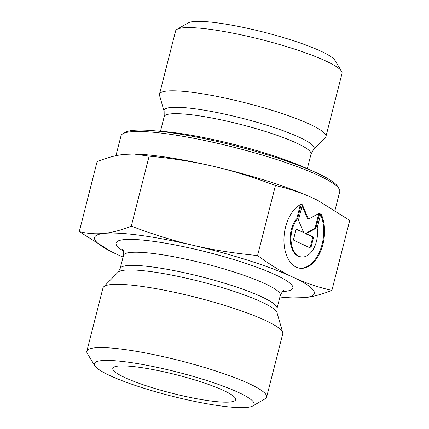 <?xml version="1.0" encoding="UTF-8"?>
<svg xmlns="http://www.w3.org/2000/svg" width="429" height="429" viewBox="0 0 429 429"><rect width="100%" height="100%" fill="white"/><g stroke="black" fill="none" stroke-linecap="round" stroke-linejoin="round"><path stroke-width="0.64" d="M320.881 213.438A32.877 20.013 -82.4 0 1 321.149 249.951A32.877 20.013 -82.4 0 1 299.882 268.238A32.877 20.013 -82.4 0 1 283.95 238.921A32.877 20.013 -82.4 0 1 301.287 204.247L297.576 218.806A21.482 13.079 97.6 0 0 291.135 241.768A21.482 13.079 97.6 0 0 301.394 256.944A21.482 13.079 97.6 0 0 317.17 227.997L320.881 213.438M299.474 268.179A32.877 20.013 97.6 0 0 320.184 250.246A32.877 20.013 97.6 0 0 320.608 214.505M301.394 256.944L300.584 256.837A21.482 13.079 -82.4 0 1 290.326 241.661A21.482 13.079 -82.4 0 1 296.766 218.693L300.327 204.719M297.576 218.806L296.766 218.693M310.049 247.865L312.795 237.081L305.335 233.58L315.047 228.26L318.817 213.465M313.604 237.189L310.794 248.214L293.377 240.047L296.187 229.016L303.652 232.518L298.439 220.195L302.375 204.756L308.456 219.139L319.793 212.929L315.857 228.367L306.145 233.687L313.604 237.189L312.795 237.081M306.145 233.687L305.335 233.58M315.857 228.367L315.047 228.26M308.456 219.139L307.647 219.031L302.086 205.888M303.652 232.518L296.128 229.258M339.103 188.873L337.623 186.438A110.811 16.57 -165.7 0 0 317.996 173.498A110.811 16.57 -165.7 0 0 207.663 139.355A110.811 16.57 -165.7 0 0 125.343 132.33L122.876 133.757A112.87 16.876 14.3 0 1 206.73 140.916A112.87 16.876 14.3 0 1 319.112 175.686A112.87 16.876 14.3 0 1 339.103 188.873A112.87 16.876 14.3 0 1 339.73 191.666L335.001 210.237M115.937 155.727L120.989 135.913A112.87 16.876 14.3 0 1 122.876 133.757M164.13 111.363L159.518 95.361A85.875 12.843 14.3 0 1 159.481 94.192A85.875 12.843 14.3 0 1 218.602 96.734A85.875 12.843 14.3 0 1 310.221 124.458A85.875 12.843 14.3 0 1 325.906 136.615A85.875 12.843 14.3 0 1 325.311 137.623L313.599 149.464A77.418 11.578 -165.7 0 0 299.994 137.596A77.418 11.578 -165.7 0 0 214.275 111.99A77.418 11.578 -165.7 0 0 164.13 111.363L164.189 116.645A75.761 11.331 14.3 0 1 216.35 118.887A75.761 11.331 14.3 0 1 297.179 143.35A75.761 11.331 14.3 0 1 311.02 154.075L307.293 168.694M159.481 94.192L175.595 30.979A85.875 12.843 14.3 0 1 177.027 29.338A85.875 12.843 14.3 0 1 240.83 34.787A85.875 12.843 14.3 0 1 326.33 61.24A85.875 12.843 14.3 0 1 341.543 71.273A85.875 12.843 14.3 0 1 342.02 73.402L325.906 136.615M341.543 71.273L334.872 60.323A76.598 11.454 -165.7 0 0 321.305 51.378A76.598 11.454 -165.7 0 0 245.034 27.778A76.598 11.454 -165.7 0 0 188.127 22.919L177.027 29.338M275.434 185.532C253.711 177.274 233.044 170.876 213.428 166.334A113.385 16.956 14.3 0 1 313.728 198.455C302.198 193.023 289.436 188.712 275.434 185.532L257.588 255.534C270.045 264.768 282.046 272.077 293.592 277.466C305.121 282.904 317.884 287.216 331.885 290.395C321.852 294.396 312.805 296.809 304.735 297.635L292.766 297.903A113.385 16.956 -165.7 0 0 304.735 297.635A113.385 16.956 -165.7 0 0 293.592 277.466A113.385 16.956 -165.7 0 0 193.286 245.345C212.891 249.93 234.325 253.33 257.588 255.534M133.961 154.032L136.234 154.113A113.385 16.956 14.3 0 1 213.428 166.334C193.822 161.749 172.388 158.355 149.126 156.145L133.961 154.032L124.265 154.381C116.195 155.207 107.148 157.62 97.115 161.626L79.268 231.628C87.757 233.676 96.048 234.266 104.129 233.392C112.194 232.566 121.246 230.153 131.279 226.153C152.997 234.411 173.67 240.808 193.286 245.345A113.385 16.956 -165.7 0 0 104.129 233.392A113.385 16.956 -165.7 0 0 111.368 251.667A113.385 16.956 -165.7 0 0 115.272 253.56A113.385 16.956 -165.7 0 0 123.085 257.035M331.885 290.395L349.732 220.393L317.803 200.434L313.728 198.455A113.385 16.956 14.3 0 1 317.632 200.348A113.385 16.956 14.3 0 1 317.712 200.391M111.288 251.625L79.268 231.628M149.126 156.145L131.279 226.153M279.906 297.007A113.385 16.956 -165.7 0 0 292.766 297.903M224.072 390.712A63.395 9.481 14.3 0 1 235.693 399.383A63.395 9.481 14.3 0 1 192.948 397.999A63.395 9.481 14.3 0 1 124.372 377.343A63.395 9.481 14.3 0 1 112.902 368.082A63.395 9.481 14.3 0 1 157.384 370.436A63.395 9.481 14.3 0 1 224.072 390.712M86.846 351.238L102.976 287.95A92.771 13.873 14.3 0 1 103.62 286.862A92.771 13.873 14.3 0 1 196.3 297.42A92.771 13.873 14.3 0 1 282.722 332.518A92.771 13.873 14.3 0 1 282.765 333.778L266.634 397.066A92.771 13.873 -165.7 0 0 180.164 360.709A92.771 13.873 -165.7 0 0 86.846 351.238A92.771 13.873 -165.7 0 0 87.36 353.534L94.771 365.701A82.465 12.328 14.3 0 1 177.268 372.077A82.465 12.328 14.3 0 1 252.751 405.968A82.465 12.328 14.3 0 1 191.484 400.74A82.465 12.328 14.3 0 1 109.379 375.332A82.465 12.328 14.3 0 1 94.771 365.701M252.751 405.968L265.084 398.836A92.771 13.873 -165.7 0 0 266.634 397.066M309.593 169.777A97.41 14.565 -165.7 0 0 272.844 155.593A97.41 14.565 -165.7 0 0 157.931 131.118M118.125 272.19A82.298 12.307 14.3 0 1 200.343 281.558A82.298 12.307 14.3 0 1 277.011 312.693L276.968 308.531A80.915 12.098 -165.7 0 0 201.55 276.818A80.915 12.098 -165.7 0 0 120.152 268.559L118.125 272.19L103.62 286.862M120.152 268.559L123.504 255.405A80.915 12.098 14.3 0 1 204.901 263.663A80.915 12.098 14.3 0 1 280.325 295.377L276.968 308.531M282.545 291.554A91.227 13.642 -165.7 0 0 207.802 252.295A91.227 13.642 -165.7 0 0 123.386 250.981M164.189 116.645L160.462 131.269M313.599 149.464L311.02 154.075M277.011 312.693L282.722 332.518M284.014 290.54C283.258 290.326 282.025 291.94 280.325 295.377M123.504 255.405C123.654 251.56 123.343 249.555 122.576 249.394L122.581 249.399"/></g></svg>

